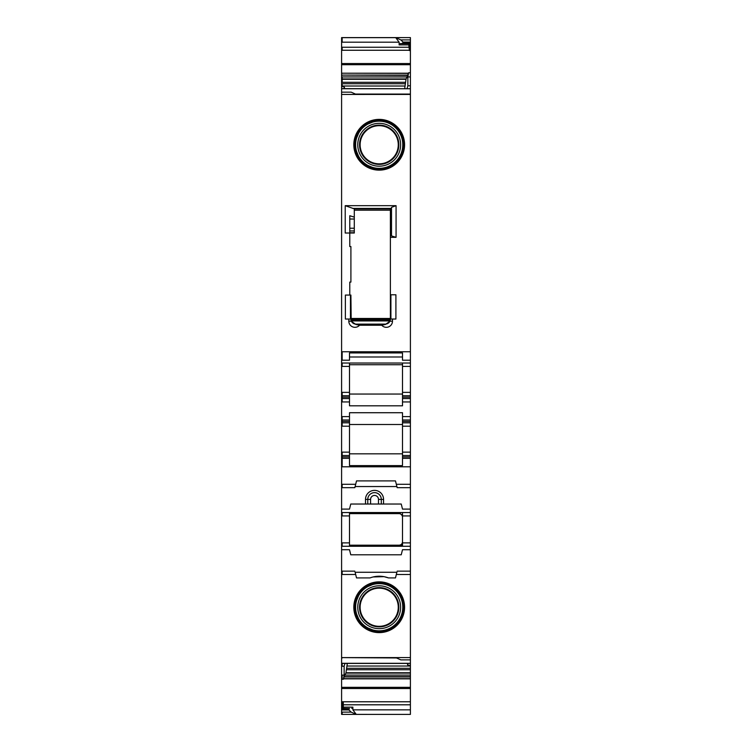 <?xml version="1.0" encoding="UTF-8"?>
<svg xmlns="http://www.w3.org/2000/svg" width="752" height="752" viewBox="0 0 752 752"><rect width="100%" height="100%" fill="white"/><g stroke="black" fill="none" stroke-linecap="round" stroke-linejoin="round"><path stroke-width="1.13" d="M410.404 392.356L402.508 392.356L402.508 398.56L410.404 398.56L410.404 363.028L341.596 363.028L341.596 574.49L355.668 574.49L356.523 577.912L370.05 577.912L356.523 577.912M402.508 392.356L402.508 363.028M410.404 398.56L410.404 422.812L402.508 422.812L402.508 419.992L410.404 419.992M402.508 398.56L402.508 401.944L410.404 401.944M402.508 419.992L402.508 412.726L349.492 412.726L349.492 421.402L341.596 421.402M342.16 363.028L342.16 366.412L349.492 366.412L349.492 392.356L342.16 392.356L342.16 398.56L349.492 398.56L349.492 405.826L402.508 405.826L402.508 401.944M402.508 546.272L402.508 515.928L410.404 515.928L410.404 458.344L402.508 458.344L402.508 422.812M402.508 452.14L410.404 452.14L410.404 422.812M402.508 455.524L410.404 455.524L410.404 458.344M355.677 484.288L342.16 484.288L342.16 487.672L354.831 487.672L356.523 480.904L395.477 480.904L356.523 480.904M397.169 487.672L410.404 487.672L397.169 487.672L410.404 487.672L397.169 487.672L395.477 480.904M349.492 509.104L342.16 509.104L349.492 509.104L350.761 504.028L383.558 504.028L383.558 499.403A9.024 9.024 0 0 0 378.858 491.479A9.024 9.024 0 0 0 365.51 499.403L365.51 504.028M410.404 509.104L402.508 509.104L401.239 504.028L383.558 504.028M399.35 512.544L402.508 515.928L402.508 512.544M397.178 571.144L410.404 571.144L410.404 515.928M410.404 549.712L402.508 549.712L401.239 554.788L350.761 554.788L349.492 549.712L350.761 554.788M342.16 549.712L349.492 549.712L342.16 549.712M341.596 574.49L341.596 657.596L410.404 657.596L410.404 574.49L396.332 574.49L395.477 577.912L388.493 577.912L384.244 576.718M383.952 576.662L373.199 576.953M370.05 577.912C376.169 575.656 382.317 575.656 388.493 577.912L395.477 577.912M379.196 632.62A25.38 25.38 0 0 0 404.576 607.24A25.38 25.38 0 0 0 379.196 581.86A25.38 25.38 0 0 0 353.816 607.24A25.38 25.38 0 0 0 379.196 632.62L361.308 625.232L353.816 607.381M341.596 657.596L341.596 663.302L410.404 663.302L410.404 659.871L400.816 659.871L395.74 657.615L341.596 657.615M410.404 657.596L410.404 659.871M407.274 663.424L407.866 665.398L407.866 663.424M347.311 663.424L345.967 672.758L410.404 672.758L410.404 665.351L407.866 665.398M344.961 663.424L344.134 666.206L344.134 675.127L343.401 679.244L344.181 676.659L410.404 676.659L410.404 714.4L341.596 714.4L341.596 708.45L343.288 708.45L343.288 701.992L341.596 701.992L341.596 708.45M343.401 679.244L342.16 679.244L342.16 675.127L341.596 675.127L341.596 701.992M342.16 712.125L351.184 712.125L356.26 714.391L410.404 714.4L342.16 714.4L342.16 712.125L341.596 712.125M410.404 50.516L410.404 43.522L409.276 43.522L409.276 50.516L410.404 50.516L410.404 76.92L407.866 76.92L408.599 72.803L406.033 79.289L404.689 88.623M409.276 50.262L342.16 50.262L342.16 47.244L341.596 47.244L341.596 86.677L344.134 86.649L344.134 88.623M407.039 88.623L407.866 85.831L407.866 76.92M407.866 85.831L410.404 85.794L410.404 94.432L341.596 94.442L341.596 88.745L410.404 88.745L341.596 88.633L341.596 86.677M410.404 351.748L342.16 351.748L342.16 360.208L349.492 360.208L349.492 352.942L402.508 352.942L402.508 360.208L410.404 360.208L410.404 94.432L356.26 94.432L351.184 92.167L341.596 92.167M342.16 360.208L341.596 360.208L341.596 363.028M410.404 363.028L410.404 360.208M402.508 356.984L349.492 356.984M349.492 366.412L349.492 363.028M402.508 458.344L402.508 465.61L349.492 465.61L349.492 455.524L341.596 455.524M349.492 424.504L402.508 424.504M341.596 452.14L349.492 452.14L349.492 421.402M349.492 452.14L349.492 455.524M349.492 419.992L341.596 419.992M341.596 401.944L342.16 401.944L342.16 398.56L341.596 398.56M349.492 456.934L342.16 456.934L342.16 458.344L341.596 458.344M383.558 499.403L381.302 499.403L381.302 504.028M365.51 499.403L370.586 499.403A3.948 3.948 0 0 1 376.423 495.935A3.948 3.948 0 0 1 378.482 499.403L381.302 499.403A6.768 6.768 0 0 0 377.777 493.462A6.768 6.768 0 0 0 367.766 499.403L367.766 504.028M355.668 574.472L355.085 572.131M342.16 574.49L342.16 571.144L341.596 571.144L354.822 571.144M396.332 574.472L396.915 572.131M341.596 37.656L410.404 37.6L341.596 37.6L341.596 47.244M349.492 394.048L402.508 394.048M402.508 453.832L349.492 453.832M341.596 466.804L342.16 466.804L342.16 458.344L349.492 458.344M349.492 422.812L341.596 422.812M399.124 44.894L399.124 42.187L395.74 37.656L400.816 39.912L403.072 42.084L402.508 43.484L400.252 43.644L399.124 44.894L408.778 44.894L409.276 49.218M349.492 392.356L349.492 395.74L341.596 395.74M349.492 395.74L349.492 398.56M341.596 37.6L410.404 37.6L410.404 43.522M410.404 561.33L410.404 553.434M396.069 237.322L396.069 205.672L391.51 207.355L391.51 235.931L396.069 237.322L390.382 237.322L390.382 232.744L391.51 232.744M385.306 324.497L385.306 324.121A5.076 5.076 0 0 0 390.382 319.036L390.382 294.784L395.909 294.784L395.909 319.036L390.382 319.036L390.091 321.198L385.306 324.497L381.743 325.24L359.541 325.24L355.978 324.507L351.193 321.198L350.902 295.066L349.774 295.066L349.774 282.094L350.902 282.094L350.902 246.562L349.774 246.562L349.774 233.026L354.286 233.026L354.286 228.232L349.774 228.232M359.541 325.24A6.129 6.129 0 0 1 348.815 321.198L348.815 319.036L345.375 319.036L345.375 295.066L349.774 295.066M348.815 319.036L350.46 319.036L350.46 295.066M390.908 294.784L390.908 319.036M390.382 237.322L390.382 294.784M390.382 232.744L390.382 208.548M342.16 487.672L341.596 487.672L342.16 487.672L342.16 486.685M349.492 512.544L349.492 515.928L341.596 515.928M349.492 546.272L349.492 515.928M399.124 512.544L399.124 513.616C401.183 513.823 402.311 514.951 402.508 517.019M410.404 542.888L402.508 542.888C402.311 544.927 401.192 546.055 399.162 546.272L399.124 545.2L349.492 545.2M399.124 513.616L349.492 513.616M399.124 545.2C401.183 544.993 402.311 543.865 402.508 541.797M344.181 676.659L345.854 673.106L410.404 673.106L410.404 676.659M344.134 666.206L341.596 666.244L341.596 675.127M341.596 666.244L341.596 663.414L342.16 663.414L342.16 666.244M344.726 88.623L344.134 86.649M348.928 709.183L349.492 708.553L342.16 708.553L342.16 709.183L348.928 709.183L348.928 709.954L341.596 709.954M353.816 144.619L361.308 126.768L379.196 119.38A25.38 25.38 0 0 1 404.576 144.76A25.38 25.38 0 0 1 379.196 170.14L361.308 162.752L353.816 144.901M355.978 324.112A5.076 5.076 0 0 1 350.902 319.036L350.902 319.036A5.076 5.067 0 0 0 355.978 324.121L385.306 324.112L355.978 324.507M379.196 630.825A23.594 23.594 0 0 1 355.602 607.24A23.594 23.594 0 0 1 379.196 583.646A23.594 23.594 0 0 1 402.781 607.24A23.594 23.594 0 0 1 379.196 630.825M379.196 628.672A21.432 21.432 0 0 1 357.764 607.24A21.432 21.432 0 0 1 379.196 585.808A21.432 21.432 0 0 1 400.628 607.24A21.432 21.432 0 0 1 379.196 628.672M379.196 587.603A19.637 19.637 0 0 1 398.833 607.24A19.637 19.637 0 0 1 379.196 626.877A19.637 19.637 0 0 1 359.559 607.24A19.637 19.637 0 0 1 379.196 587.603M379.196 626.313A19.073 19.073 0 0 0 398.269 607.24A19.073 19.073 0 0 0 379.196 588.167A19.073 19.073 0 0 0 360.123 607.24A19.073 19.073 0 0 0 379.196 626.313M379.196 163.833A19.073 19.073 0 0 0 398.269 144.76A19.073 19.073 0 0 0 379.196 125.687A19.073 19.073 0 0 0 360.123 144.76A19.073 19.073 0 0 0 379.196 163.833M379.196 125.123A19.637 19.637 0 0 1 398.833 144.76A19.637 19.637 0 0 1 379.196 164.397A19.637 19.637 0 0 1 359.559 144.76A19.637 19.637 0 0 1 379.196 125.123M379.196 123.328A21.432 21.432 0 0 0 357.764 144.76A21.432 21.432 0 0 0 379.196 166.192A21.432 21.432 0 0 0 400.628 144.76A21.432 21.432 0 0 0 379.196 123.328M379.196 121.166A23.594 23.594 0 0 0 355.602 144.76A23.594 23.594 0 0 0 379.196 168.354A23.594 23.594 0 0 0 402.781 144.76A23.594 23.594 0 0 0 379.196 121.166M349.774 219.029L354.286 219.029L354.286 228.232M354.286 208.548L354.286 217.121L349.774 215.739L349.774 233.026L345.215 233.026L345.215 205.672L353.374 208.548L391.51 208.548M354.286 217.121L354.286 219.029M379.196 581.86L361.308 589.248L353.816 607.09M343.288 708.393L349.492 708.553M351.748 708.393L352.876 707.153L352.876 709.85L356.26 714.391M410.404 546.272L341.596 546.272M410.404 512.544L341.596 512.544L342.16 512.544L342.16 515.928M342.16 509.104L341.596 509.104L342.16 509.104M390.382 318.472L350.902 318.472M354.286 210.184L390.382 210.184M390.617 294.784L390.617 318.472L390.617 294.784M379.196 170.14A25.38 25.38 0 0 1 353.816 144.76A25.38 25.38 0 0 1 379.196 119.38M381.743 325.24A6.129 6.129 0 0 0 392.469 321.198L392.469 319.036M396.069 205.672L345.215 205.672M410.404 200.37L410.404 208.266M408.778 44.894L409.276 43.691M402.508 364.72L349.492 364.72M342.16 351.748L341.596 351.748L341.596 360.208M348.928 709.954L351.184 712.125M401.239 554.788L402.508 549.712M402.508 509.104L401.239 504.028L350.761 504.028M341.596 351.748L341.596 94.442M410.404 85.794L410.404 76.92M403.072 42.084L410.404 42.084M400.816 39.912L410.404 39.912M410.404 188.244L410.404 185.424M410.404 563.868L410.404 566.688M410.404 665.351L410.404 663.424L342.16 663.424M410.404 571.144L397.169 571.144L410.404 571.144L410.404 574.49M410.404 452.14L410.404 455.524M410.404 395.74L402.508 395.74M402.508 366.412L410.404 366.412M402.508 397.15L410.404 397.15M349.492 426.196L342.16 426.196L342.16 416.608L341.596 416.608M342.16 416.608L349.492 416.608M402.508 416.608L410.404 416.608M342.16 401.944L349.492 401.944M402.508 421.402L410.404 421.402M410.404 426.196L402.508 426.196M410.404 456.934L402.508 456.934M342.16 484.288L341.596 484.288M410.404 484.288L396.323 484.288M342.16 466.804L410.404 466.804M396.887 486.544L355.113 486.544M396.887 572.272L355.113 572.272M341.596 701.776L410.404 701.776M341.596 687.328L342.16 687.328L342.16 688.503L410.404 688.503M342.16 688.503L341.596 688.503M342.16 50.262L341.596 50.262M410.404 63.544L341.596 63.544M342.16 657.615L396.539 657.962M342.16 366.412L341.596 366.412M342.16 392.356L341.596 392.356M341.596 456.934L342.16 456.934L342.16 452.14M342.16 426.196L341.596 426.196M395.74 37.656L342.16 37.656L342.16 42.187L341.596 42.187M342.16 47.244L408.778 47.244M342.16 42.187L399.124 42.187M349.492 397.15L341.596 397.15M378.482 499.403L378.482 504.028M370.586 499.403L370.586 504.028M348.815 321.198L351.193 321.198M390.382 319.055A5.076 5.067 0 0 1 385.306 324.121L385.306 324.121M349.492 542.888L342.16 542.888L342.16 546.272M342.16 675.127L344.134 675.127M342.16 708.45L342.16 701.776M408.496 73.207L342.16 73.207L408.449 73.376M342.16 73.376L341.596 73.376M407.932 75.106L341.596 75.106M342.16 75.106L407.819 75.388M342.16 75.388L341.596 75.388M406.146 78.932L342.16 78.932L342.16 76.948L341.596 76.948M342.16 76.948L406.888 76.948M342.16 78.932L341.596 78.932M405.29 82.306L342.16 82.306L342.16 79.289L341.596 79.289M342.16 79.289L406.033 79.289M342.16 82.306L341.596 82.306M404.689 86.019L342.16 86.019L342.16 83.735L341.596 83.735M342.16 83.735L404.999 83.735M342.16 709.183L341.596 709.183M354.286 230.958L349.774 230.958M379.196 120.47A24.29 24.29 0 0 1 403.486 144.76A24.29 24.29 0 0 1 379.196 169.05A24.29 24.29 0 0 1 354.906 144.76A24.29 24.29 0 0 1 379.196 120.47M379.196 631.53A24.29 24.29 0 0 1 354.906 607.24A24.29 24.29 0 0 1 379.196 582.95A24.29 24.29 0 0 1 403.486 607.24A24.29 24.29 0 0 1 379.196 631.53M349.774 232.735L354.286 232.735M342.16 708.553L341.596 708.553M342.16 86.019L341.596 86.019M342.16 73.207L341.596 73.207M343.288 707.153L352.876 707.153M342.16 679.244L341.596 679.244M342.16 542.888L341.596 542.888M352.697 208.426L391.51 208.426M350.902 318.951L390.382 318.951M351.015 320.089L390.269 320.089M351.269 320.935L390.015 320.935M354.286 208.718L390.382 208.718M354.286 210.015L390.382 210.015M390.091 321.198L392.469 321.198M400.252 43.644L409.276 43.644M342.16 63.544L342.16 64.719L341.596 64.719M410.404 72.803L408.599 72.803M342.16 64.719L410.404 64.719M402.508 43.484L410.404 43.484M403.072 42.864L410.404 42.864M352.876 709.85L410.404 709.85M343.288 704.803L410.404 704.803M342.16 687.328L410.404 687.328M343.504 678.84L410.404 678.84M343.551 678.671L410.404 678.671M344.068 676.941L410.404 676.941M345.112 675.089L410.404 675.089M346.71 669.741L410.404 669.741M347.001 668.302L410.404 668.302M347.311 666.028L410.404 666.028M342.16 657.962L341.596 657.962M355.461 94.075L410.404 94.075"/></g></svg>
